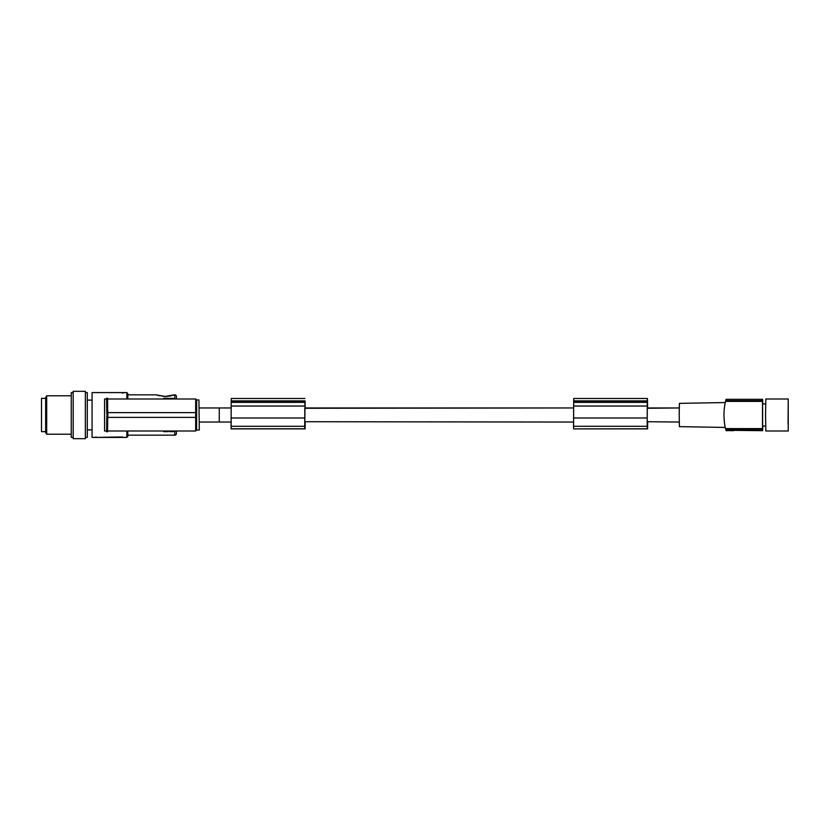 <?xml version="1.0" encoding="UTF-8"?>
<svg xmlns="http://www.w3.org/2000/svg" width="830" height="830" viewBox="0 0 830 830"><rect width="100%" height="100%" fill="white"/><g stroke="black" fill="none" stroke-linecap="round" stroke-linejoin="round"><path stroke-width="1.25" d="M196.637 399.956L196.637 412.603L195.673 412.603L196.637 412.603L196.637 415L196.637 412.603L196.637 415L195.662 415L195.662 431.009L196.627 430.044L195.662 431.009L104.58 431.009L104.58 398.991L195.673 398.991L196.637 399.956L198.92 399.956L199.314 430.044L196.627 430.044L196.627 415L196.627 417.397L107.713 417.397M166.104 431.009L166.104 431.642L164.807 431.642L164.807 431.009M165.253 431.642L165.253 431.009M164.807 431.642L164.091 431.009M164.516 431.642L164.516 431.009M164.091 431.642L163.655 431.009M163.8 431.642L163.8 431.009M163.655 431.642L163.51 431.009M168.189 431.009L168.189 431.642L168.334 431.009M168.262 431.642L168.262 431.009M168.189 431.642L167.826 431.009M168.044 431.642L168.044 431.009M165.668 431.642L165.668 431.009M167.826 431.642L167.038 431.009M167.401 431.642L167.401 431.009M167.038 431.642L166.104 431.642M166.529 431.642L166.529 431.009M173.418 431.009L173.418 431.642L172.557 431.009M172.847 431.642L172.847 431.009M172.557 431.642L171.769 431.009M172.121 431.642L172.121 431.009M171.769 431.642L170.97 431.009M171.333 431.642L171.333 431.009M170.97 431.642L170.254 431.009M170.534 431.642L170.534 431.009M170.254 431.642L169.891 431.009M169.963 431.642L169.963 431.009M169.891 431.642L169.745 431.009M169.745 431.642L169.6 431.009M173.138 431.642L173.138 431.009M173.2 431.642L173.2 431.009M127.799 435.169L174.788 435.169A1.598 1.598 0 0 0 176.385 433.571L176.385 431.009M126.845 398.991L126.845 392.59L92.078 392.59L92.078 437.41L126.834 437.41L127.799 436.445L127.799 431.009M95.035 437.41L96.093 436.974M122.342 436.954L96.643 437.41M122.249 392.59L95.035 392.59M122.249 393.046L123.815 392.818M176.396 396.429L176.396 398.991L176.396 396.429A1.598 1.598 0 0 0 174.798 394.831L174.798 398.991M107.713 413.558L107.558 398.213M106.79 413.558L106.624 398.224M107.879 417.397L106.79 417.397M107.558 431.787L107.713 416.442M106.624 431.776L106.79 416.442M169.683 398.991L169.683 398.358L173.501 398.358L173.501 398.991M166.55 398.991L166.55 398.358L168.417 398.358L168.417 398.991M165.896 398.991L166.55 398.358M167.121 398.991L167.121 398.358M167.629 398.991L167.629 398.358M167.992 398.991L167.992 398.358M168.2 398.991L168.2 398.358M168.345 398.991L168.345 398.358M163.593 398.991L163.593 398.358L165.896 398.358M163.666 398.991L163.666 398.358M163.884 398.991L163.884 398.358M164.236 398.991L164.236 398.358M164.599 398.991L164.599 398.358M164.963 398.991L164.963 398.358M165.533 398.991L165.533 398.358M195.673 398.991L195.673 412.603L107.713 412.603M107.879 418.351L107.879 411.649M106.79 412.603L107.879 412.603M106.956 418.351L106.956 411.649M127.799 398.991L127.799 393.555L126.845 392.59M127.799 394.831L156.04 394.831L165.191 396.574L174.798 394.831M170.596 395.941L169.984 396.076M304.983 422.18L305.129 428.882L231.124 428.882L231.062 422.045L219.255 422.045L219.255 407.955L199.127 407.955L231.155 407.955L231.186 406.026L231.124 428.788L304.745 428.788L304.89 424.286L304.766 428.477M219.359 422.045L199.314 422.045M647.514 400.89L647.4 398.493L647.276 400.89L573.654 400.89L573.779 398.493L573.613 407.955L305.108 407.955L305.077 402.363L305.077 406.026M647.359 408.277L679.241 407.955L647.566 407.955L647.535 402.363L647.535 406.026M679.397 403.359L725.285 402.55L679.397 403.359L679.199 415L679.397 426.641L725.285 427.45M762.729 428.612L762.791 426.039L762.614 430.687L762.5 429.318L725.721 429.318L726.126 430.646L725.939 429.318M762.5 429.318L762.5 401.388L725.565 401.388A64.024 64.014 90 0 1 725.721 400.683L725.804 400.361M762.729 401.388L762.791 403.961L762.614 399.313L726.157 399.313L762.614 399.313L762.5 401.388M762.614 430.687L728.035 430.282M733.938 430.282L728.771 430.677M732.88 430.687L732.205 430.044L732.579 430.677L730.742 430.677L731.116 430.044M765.82 398.991L788.22 398.991L788.22 431.009L788.22 398.991L765.82 398.991L765.54 415L765.82 431.009L788.22 431.009M231.207 400.631L231.321 398.493L231.207 400.631M305.056 400.89L304.745 428.788M305.056 401.077L305.077 402.363L305.056 401.077M647.659 422.045L647.587 428.882L573.582 428.882L573.52 422.045L304.88 421.723L304.735 426.859L304.818 408.277M573.582 428.882L647.203 428.788L647.348 424.286L647.224 428.477M573.779 398.493L647.4 398.493L573.779 398.493M679.241 422.045L647.359 421.723L647.192 426.859L647.276 408.277M231.155 407.955L219.255 407.955M573.613 407.955L304.901 408.277M725.721 429.318A64.024 64.014 90 0 1 725.565 428.612C724.683 425.759 724.154 421.225 723.947 415C724.154 408.775 724.683 404.241 725.565 401.388M725.939 400.683C726.302 398.867 726.229 398.867 725.721 400.683L762.5 400.683M728.159 430.282L727.578 430.386M733.896 430.677L733.896 430.044L733.876 430.666M762.5 428.612L725.565 428.612M762.791 403.961L765.613 403.961L762.614 403.961L762.614 426.039L765.613 426.039M788.064 424.057L788.21 402.197L788.064 424.057M305.16 422.18L305.129 426.827L304.983 422.045M304.807 400.89L231.197 400.89L231.186 402.363L231.186 406.046L304.797 406.046M305.035 402.768L305.015 406.036L304.838 402.768M231.197 401.077L304.807 401.077M231.072 417.988L304.683 417.988M647.276 400.89L647.255 406.046L573.644 406.046L573.592 428.788M647.327 401.243L647.317 406.036L647.462 401.243M647.576 426.278L647.618 422.045M647.608 426.278L647.442 422.045M647.255 406.046L647.203 428.788M647.535 402.363L647.525 401.077M573.654 401.077L647.265 401.077M573.53 417.988L647.141 417.988M85.355 392.59L87.275 392.59L87.275 437.41L85.355 437.41M85.355 415L85.355 391.314L73.196 391.314L73.196 438.686L85.355 438.686L85.355 415M73.196 392.59L71.266 392.59L71.266 437.41L73.196 437.41M71.266 395.796L46.677 395.796L46.677 434.204L71.266 434.204M46.677 395.796L45.66 397.549L45.66 432.451L46.677 434.204M45.66 431.642L41.5 431.642L41.5 398.358L45.66 398.358M174.788 435.169L174.788 431.009M126.834 437.41L126.834 431.009M195.673 412.603L195.673 415M231.072 426.288L304.683 426.288M231.186 402.363L304.797 402.363M573.644 402.363L647.255 402.363M573.53 426.288L647.151 426.288M173.2 395.298L173.833 394.914C175.151 394.561 167.992 396.802 165.191 396.439L156.04 394.831M164.257 396.418L163.157 396.346M159.951 395.848L158.914 395.609M157.907 395.339L157.181 395.298M231.321 398.493L304.932 398.493L231.321 398.493M727.63 430.687L726.157 430.687M732.185 430.687L731.137 430.687M92.078 400.112L87.275 400.112M92.078 429.888L87.275 429.888M174.341 394.831L165.191 396.439"/></g></svg>
